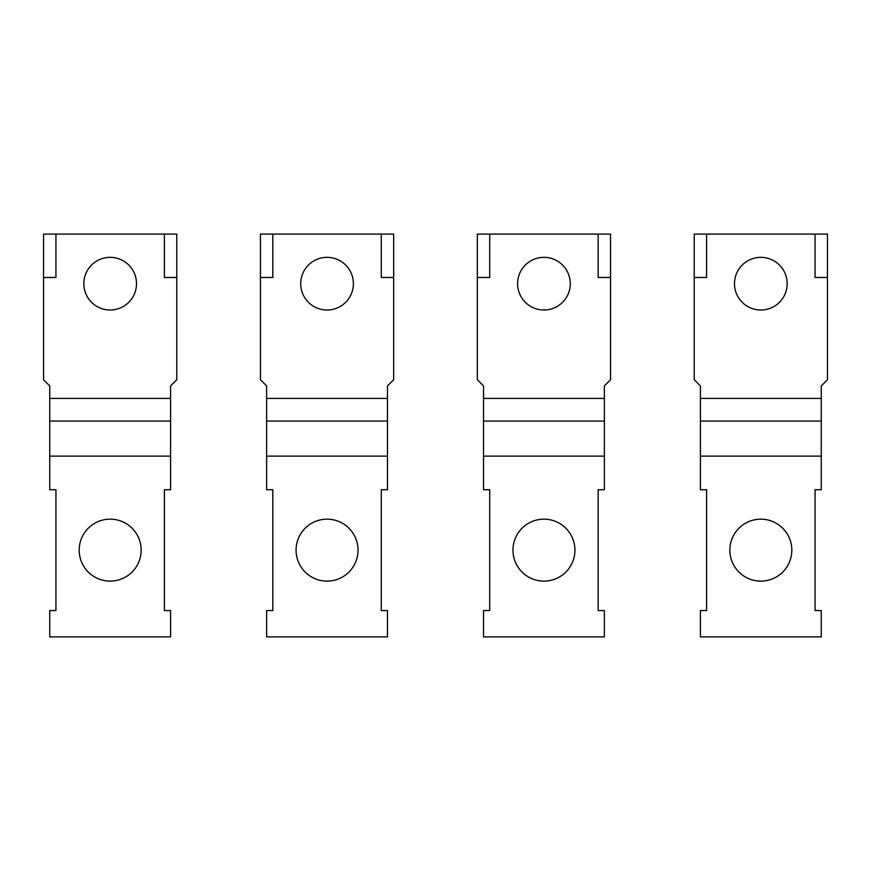 <?xml version="1.0" encoding="UTF-8"?>
<svg xmlns="http://www.w3.org/2000/svg" width="871" height="871" viewBox="0 0 871 871"><rect width="100%" height="100%" fill="white"/><g stroke="black" fill="none" stroke-linecap="round" stroke-linejoin="round"><path stroke-width="1.31" d="M604.365 636.897L483.525 636.897L483.525 610.56L489.72 610.56L489.72 489.72L483.525 489.72L483.525 421.074L604.365 421.074L604.365 489.72L598.17 489.72L598.17 610.56L604.365 610.56L604.365 636.897M610.56 277.479L598.17 277.479L598.17 234.103L610.56 234.103L610.56 379.723L604.365 385.929L604.365 398.406L483.525 398.406L483.525 385.929L477.33 379.723L477.33 277.479L489.72 277.479L489.72 234.103L477.33 234.103L477.33 277.479M512.965 550.145A30.986 30.986 0 0 0 543.94 581.12A30.986 30.986 0 0 0 574.925 550.145A30.986 30.986 0 0 0 543.94 519.16A30.986 30.986 0 0 0 512.965 550.145M570.276 283.674A26.337 26.337 0 0 0 518.343 277.479A26.337 26.337 0 0 0 543.94 310.011A26.337 26.337 0 0 0 570.276 283.674M598.17 234.103L489.72 234.103M604.365 398.406L604.365 421.074M483.525 398.406L483.525 421.074M387.475 636.897L266.635 636.897L266.635 610.56L272.83 610.56L272.83 489.72L266.635 489.72L266.635 421.074L387.475 421.074L387.475 489.72L381.28 489.72L381.28 610.56L387.475 610.56L387.475 636.897M393.67 277.479L381.28 277.479L381.28 234.103L393.67 234.103L393.67 379.723L387.475 385.929L387.475 398.406L266.635 398.406L266.635 385.929L260.44 379.723L260.44 277.479L272.83 277.479L272.83 234.103L260.44 234.103L260.44 277.479M296.075 550.145A30.986 30.986 0 0 0 327.06 581.12A30.986 30.986 0 0 0 358.035 550.145A30.986 30.986 0 0 0 327.06 519.16A30.986 30.986 0 0 0 296.075 550.145M353.386 283.674A26.337 26.337 0 0 0 301.453 277.479A26.337 26.337 0 0 0 327.06 310.011A26.337 26.337 0 0 0 353.386 283.674M381.28 234.103L272.83 234.103M387.475 398.406L387.475 421.074M266.635 398.406L266.635 421.074M170.585 636.897L49.745 636.897L49.745 610.56L55.94 610.56L55.94 489.72L49.745 489.72L49.745 421.074L170.585 421.074L170.585 489.72L164.39 489.72L164.39 610.56L170.585 610.56L170.585 636.897M176.78 277.479L164.39 277.479L164.39 234.103L176.78 234.103L176.78 379.723L170.585 385.929L170.585 398.406L49.745 398.406L49.745 385.929L43.55 379.723L43.55 277.479L55.94 277.479L55.94 234.103L43.55 234.103L43.55 277.479M79.185 550.145A30.986 30.986 0 0 0 110.171 581.12A30.986 30.986 0 0 0 141.146 550.145A30.986 30.986 0 0 0 110.171 519.16A30.986 30.986 0 0 0 79.185 550.145M136.507 283.674A26.337 26.337 0 0 0 84.574 277.479A26.337 26.337 0 0 0 110.171 310.011A26.337 26.337 0 0 0 136.507 283.674M164.39 234.103L55.94 234.103M170.585 398.406L170.585 421.074M49.745 398.406L49.745 421.074M821.255 636.897L700.415 636.897L700.415 610.56L706.61 610.56L706.61 489.72L700.415 489.72L700.415 421.074L821.255 421.074L821.255 489.72L815.06 489.72L815.06 610.56L821.255 610.56L821.255 636.897M827.45 277.479L815.06 277.479L815.06 234.103L827.45 234.103L827.45 379.723L821.255 385.929L821.255 398.406L700.415 398.406L700.415 385.929L694.22 379.723L694.22 277.479L706.61 277.479L706.61 234.103L694.22 234.103L694.22 277.479M729.854 550.145A30.986 30.986 0 0 0 760.829 581.12A30.986 30.986 0 0 0 791.815 550.145A30.986 30.986 0 0 0 760.829 519.16A30.986 30.986 0 0 0 729.854 550.145M787.166 283.674A26.337 26.337 0 0 0 735.233 277.479A26.337 26.337 0 0 0 760.829 310.011A26.337 26.337 0 0 0 787.166 283.674M815.06 234.103L706.61 234.103M821.255 398.406L821.255 421.074M700.415 398.406L700.415 421.074M483.525 456.121L604.365 456.121M266.635 456.121L387.475 456.121M49.745 456.121L170.585 456.121M700.415 456.121L821.255 456.121"/></g></svg>
